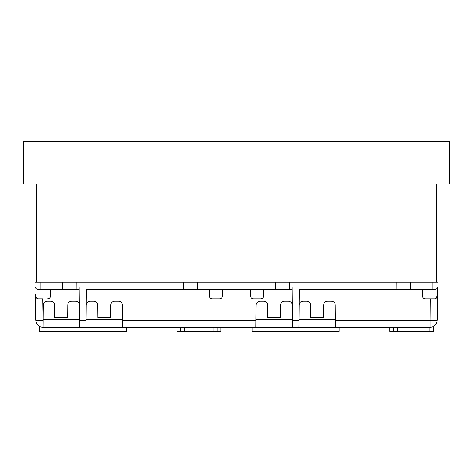 <?xml version="1.0" encoding="UTF-8"?>
<svg xmlns="http://www.w3.org/2000/svg" width="473" height="473" viewBox="0 0 473 473"><rect width="100%" height="100%" fill="white"/><g stroke="black" fill="none" stroke-linecap="round" stroke-linejoin="round"><path stroke-width="0.71" d="M79.18 289.358L40.205 289.358L50.546 289.358L50.481 296.003C50.304 297.706 49.358 298.646 47.649 298.818M435.343 298.705L437.407 296.003L422.513 296.003L422.454 289.358L432.795 289.358L396.078 289.358L396.138 282.263L289.713 282.263L289.772 289.358L86.37 289.358L86.039 327.198L79.511 327.198L79.162 287.01L76.904 287.01L76.922 289.358M184.707 330.982L184.707 327.198L213.087 327.198L213.087 330.982L184.707 330.982M397.557 330.982L397.557 327.198L425.937 327.198L425.937 330.982L397.557 330.982M35.729 311.405L35.593 296.151L35.8 319.63L35.475 319.63L35.593 296.003C35.972 297.901 36.918 298.841 38.431 298.818L43.037 298.818M79.316 304.931C79.062 302.667 77.797 301.419 75.532 301.183L71.571 301.183C69.306 301.419 68.041 302.667 67.787 304.931L67.674 317.738L54.833 317.738L54.72 304.931C54.466 302.667 53.201 301.419 50.936 301.183L46.975 301.183C44.71 301.419 43.445 302.667 43.191 304.931L42.996 327.198L42.901 320.162L35.806 320.162L35.8 319.63M437.407 296.151L437.2 319.63L437.525 319.63L437.484 287.01C437.466 288.335 436.674 289.115 435.119 289.358L432.795 289.358L432.795 287.01L410.369 287.01L410.328 282.263L396.138 282.263M437.377 296.388L437.484 287.01A2.365 2.365 0 0 1 435.119 289.358A2.365 2.365 0 0 0 437.484 287.01L432.795 287.01L432.795 282.263L410.328 282.263M437.2 319.63L437.194 320.162A7.095 7.095 0 0 1 430.099 327.198L292.361 327.198L292.012 287.01L289.754 287.01M292.361 327.198L86.039 327.198M396.078 289.358L299.22 289.358L298.889 327.198M299.084 304.931C299.338 302.667 300.603 301.419 302.868 301.183L306.829 301.183C309.094 301.419 310.359 302.667 310.613 304.931L310.726 317.738L323.567 317.738L323.68 304.931C323.934 302.667 325.199 301.419 327.464 301.183L331.425 301.183C333.69 301.419 334.955 302.667 335.209 304.931L335.404 327.198M255.846 327.198L255.911 320.162L122.489 320.162L122.554 327.198M292.166 304.931C291.912 302.667 290.647 301.419 288.382 301.183L284.421 301.183C282.156 301.419 280.891 302.667 280.637 304.931L280.524 317.738L267.683 317.738L267.57 304.931C267.316 302.667 266.051 301.419 263.786 301.183L259.825 301.183C257.56 301.419 256.295 302.667 256.041 304.931L255.911 320.162M86.234 304.931C86.488 302.667 87.753 301.419 90.018 301.183L93.979 301.183C96.244 301.419 97.509 302.667 97.763 304.931L97.876 317.738L110.717 317.738L110.83 304.931C111.084 302.667 112.349 301.419 114.614 301.183L118.575 301.183C120.84 301.419 122.105 302.667 122.359 304.931L122.489 320.162M209.421 296.003C209.604 297.706 210.55 298.646 212.259 298.818L219.584 298.818C221.293 298.646 222.239 297.706 222.422 296.003L209.421 296.003L209.362 289.358L222.481 289.358L222.411 296.003M250.589 296.003L250.519 289.358L263.638 289.358L263.573 296.003C263.396 297.706 262.45 298.646 260.741 298.818L253.416 298.818C251.707 298.646 250.761 297.706 250.578 296.003L263.579 296.003M292.03 289.358L289.772 289.358M335.339 320.162L430.099 320.162L430.099 327.198A7.095 7.095 0 0 0 437.194 320.162L430.099 320.162L430.288 298.818L425.369 298.818L434.586 298.818M42.901 327.198A7.095 7.095 0 0 1 35.806 320.162A7.095 7.095 0 0 0 42.901 327.198M62.613 289.358L62.631 287.01L35.516 287.01A2.365 2.365 0 0 0 37.881 289.358A2.365 2.365 0 0 1 35.516 287.01C35.54 288.335 36.326 289.121 37.881 289.358L40.205 289.358L40.205 282.263L35.475 282.263M183.228 289.358L183.288 282.263L76.863 282.263L76.904 287.01M275.463 289.358L275.523 282.263L197.478 282.263L197.537 289.358M76.863 282.263L40.205 282.263M437.525 282.263L432.795 282.263M410.387 289.358L410.369 287.01M430.288 298.818L434.569 298.818C436.277 298.652 437.223 297.712 437.407 296.003L437.424 294.082M62.673 282.263L62.631 287.01M429.963 327.198L429.963 331.455L389.746 331.455L389.746 327.198M433.747 326.187L433.747 331.455L429.963 331.455M393.53 327.198L393.53 331.455M252.103 327.198L252.103 331.455L339.147 331.455L339.147 327.198M217.113 327.198L217.113 331.455L176.896 331.455L176.896 327.198M220.897 327.198L220.897 331.455L217.113 331.455M180.68 327.198L180.68 331.455M39.253 326.187L39.253 331.455L126.297 331.455L126.297 327.198M292.296 319.63L255.911 319.63M79.446 319.63L43.061 319.63M335.339 319.63L298.954 319.63M122.489 319.63L86.104 319.63M289.713 282.263L275.523 282.263M197.478 282.263L183.288 282.263M449.35 184.115L23.65 184.115L23.65 141.545L449.35 141.545L449.35 184.115M36.421 282.263L36.421 184.115M436.579 282.263L436.579 184.115M79.511 327.198L42.996 327.198M292.296 320.162L298.954 320.162M42.712 298.818L43.061 320.162M79.446 320.162L86.104 320.162M275.481 287.01L197.519 287.01M35.576 294.082L35.593 296.003L50.487 296.003M422.513 296.003C422.696 297.706 423.642 298.646 425.351 298.818M437.407 296.003C437.223 297.706 436.277 298.646 434.569 298.818M35.593 296.003C35.777 297.706 36.723 298.646 38.431 298.818L38.431 298.818"/></g></svg>
